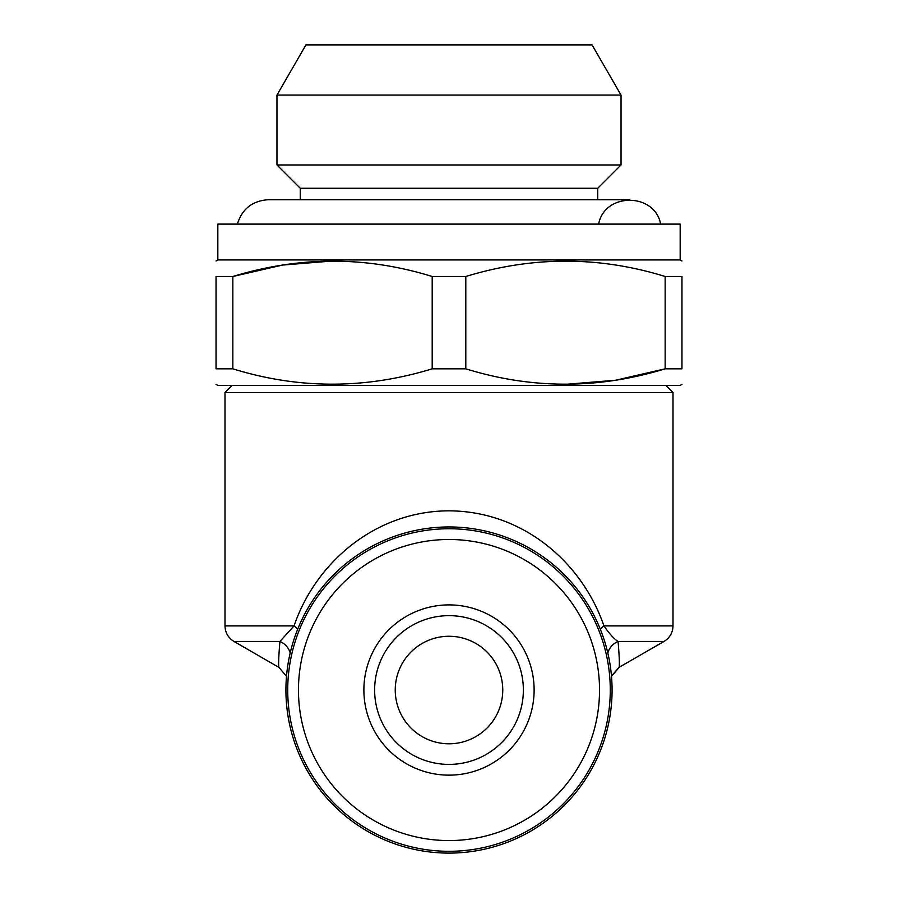 <?xml version="1.0" encoding="UTF-8"?>
<svg xmlns="http://www.w3.org/2000/svg" width="898" height="898" viewBox="0 0 898 898"><rect width="100%" height="100%" fill="white"/><g stroke="black" fill="none" stroke-linecap="round" stroke-linejoin="round"><path stroke-width="1.35" d="M565.482 384.344L615.613 380.236L665.16 368.831L681.964 368.831C681.964 389.261 681.964 389.261 681.964 368.831L681.964 276.494C681.964 256.065 681.964 256.065 681.964 276.494L665.16 276.494C599.101 256.065 532.649 256.065 465.804 276.494L465.804 368.831C531.863 389.272 598.315 389.272 665.16 368.831L665.16 276.494M232.84 368.831C298.899 389.272 365.351 389.272 432.196 368.831L432.196 276.494C366.137 256.065 299.685 256.065 232.84 276.494L232.84 368.831L216.036 368.831C216.036 389.261 216.036 389.261 216.036 368.831L216.036 276.494C216.036 256.065 216.036 256.065 216.036 276.494L232.84 276.494L282.387 265.09L332.518 260.981M276.966 95.076L305.937 44.9L592.063 44.9L621.034 95.076L276.966 95.076L276.966 164.963L621.034 164.963L621.034 95.076M432.196 276.494L465.804 276.494M432.196 368.831L465.804 368.831M680.168 259.937L217.832 259.937L217.832 224.107L680.168 224.107L680.168 259.937L681.964 260.981M216.036 384.344L217.832 385.388L680.168 385.388L681.964 384.344M300.684 715.773A150.527 150.527 0 0 1 500.86 548.712A150.527 150.527 0 0 1 545.456 805.596A150.527 150.527 0 0 1 300.684 715.773M365.138 704.582A85.119 85.119 0 0 1 478.331 610.112A85.119 85.119 0 0 1 503.542 755.375A85.119 85.119 0 0 1 365.138 704.582M286.507 676.34L278.896 667.304C278.324 665.261 278.661 656.64 279.918 641.441L294.05 625.917C315.512 562.934 375.072 510.917 449.202 510.827C523.343 511.299 582.117 562.586 603.95 625.917C609.585 634.01 614.288 639.174 618.082 641.441A17.915 16.995 -10.6 0 0 607.811 652.992M290.189 652.992A17.915 16.995 10.6 0 0 279.918 641.441L233.963 641.441C228.204 637.861 225.218 632.686 224.994 625.917L294.05 625.917A17.915 5.803 21 0 1 297.642 629.341M619.104 667.304L664.037 641.441L618.082 641.441C619.339 656.64 619.676 665.261 619.104 667.304L611.471 676.014M665.833 385.388L673.006 392.549L673.006 625.917L603.95 625.917A17.915 5.803 -21 0 0 600.358 629.341M673.006 392.549L224.994 392.549L224.994 625.917M612.077 690.023A163.077 163.077 0 0 1 367.462 831.256A163.077 163.077 0 0 1 367.462 548.801A163.077 163.077 0 0 1 612.077 690.023M449 743.791A53.757 53.757 0 0 0 502.757 690.023A53.757 53.757 0 0 0 449 636.267A53.757 53.757 0 0 0 395.243 690.023A53.757 53.757 0 0 0 449 743.791M375.723 702.741A74.366 74.366 0 0 1 440.503 616.14A74.366 74.366 0 0 1 523.242 685.769A74.366 74.366 0 0 1 449 764.4A74.366 74.366 0 0 1 375.723 702.741M290.099 717.614A161.281 161.281 0 0 1 504.564 538.62A161.281 161.281 0 0 1 552.337 813.846A161.281 161.281 0 0 1 290.099 717.614M237.364 224.107C242.112 208.864 252.439 200.737 268.367 199.726L300.258 199.726L300.258 188.266L597.742 188.266L621.034 164.963M300.258 188.266L276.966 164.963M660.636 224.107C654.844 192.34 604.421 192.34 598.64 224.107M278.762 667.304L233.963 641.441M664.037 641.441C669.796 637.861 672.782 632.686 673.006 625.917M611.493 676.34L619.238 667.304M232.167 385.388L224.994 392.549M217.832 259.937L216.036 260.981M268.367 199.726L629.633 199.726L597.742 199.726L597.742 188.266"/></g></svg>
